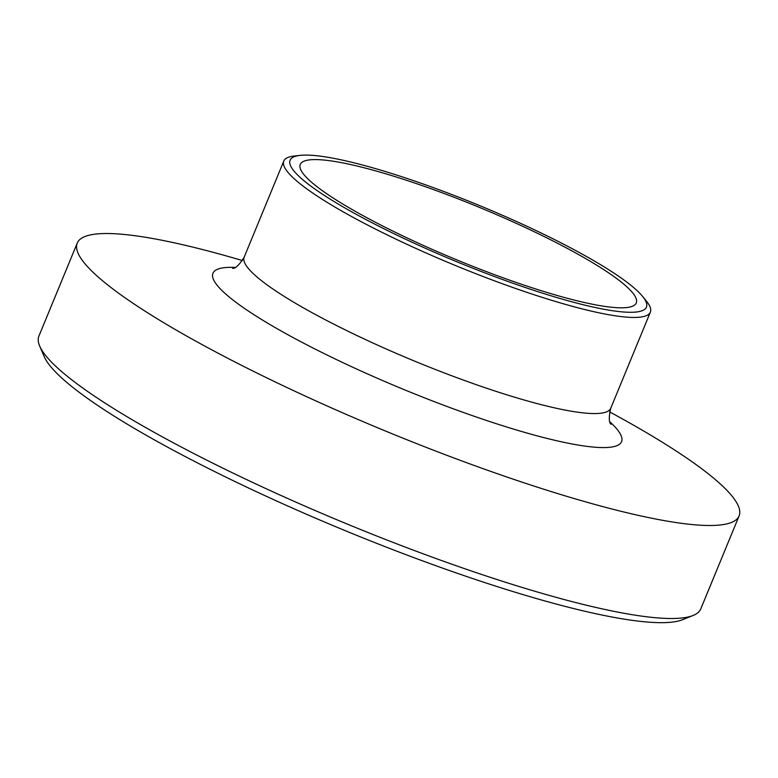 <?xml version="1.0" encoding="UTF-8"?>
<svg xmlns="http://www.w3.org/2000/svg" width="778" height="778" viewBox="0 0 778 778"><rect width="100%" height="100%" fill="white"/><g stroke="black" fill="none" stroke-linecap="round" stroke-linejoin="round"><path stroke-width="1.17" d="M39.707 346.142L44.22 356.606A349.682 54.975 22.4 0 0 345.772 530.888A349.682 54.975 22.4 0 0 682.559 619.706L693.13 615.466A357.938 56.269 -157.6 0 1 348.388 524.547A357.938 56.269 -157.6 0 1 39.707 346.142A357.938 56.269 -157.6 0 1 38.9 336.125L77.236 243.106A357.938 56.269 22.4 0 0 386.724 431.537A357.938 56.269 22.4 0 0 739.1 515.911A357.938 56.269 22.4 0 0 609.602 411.893M739.1 515.911L700.764 608.921A357.938 56.269 -157.6 0 1 693.13 615.466M242.415 260.552A357.938 56.269 22.4 0 0 77.236 243.106M300.162 155.376L294.162 156.038A198.244 31.169 22.4 0 0 283.785 161.056A198.244 31.169 22.4 0 0 455.198 265.415A198.244 31.169 22.4 0 0 650.359 312.143A198.244 31.169 22.4 0 0 646.528 301.271L642.735 296.574A192.74 30.303 22.4 0 0 558.536 241.608A192.74 30.303 22.4 0 0 300.162 155.376A192.74 30.303 22.4 0 0 456.725 261.709A192.74 30.303 22.4 0 0 642.735 296.574M553.372 241.161A181.721 28.572 22.4 0 0 300.259 164.45A181.721 28.572 22.4 0 0 457.376 260.115A181.721 28.572 22.4 0 0 636.278 302.943A181.721 28.572 22.4 0 0 553.372 241.161M235.209 267.428A220.991 34.747 22.4 0 0 404.015 389.584A220.991 34.747 22.4 0 0 609.874 421.851M610.895 424.292C612.247 424.117 606.879 425.226 610.749 408.246A198.244 31.169 -157.6 0 1 415.598 361.527A198.244 31.169 -157.6 0 1 244.175 257.158L283.785 161.056M232.758 268.439C231.932 267.369 234.995 271.901 244.175 257.158M610.749 408.246L650.359 312.143"/></g></svg>
